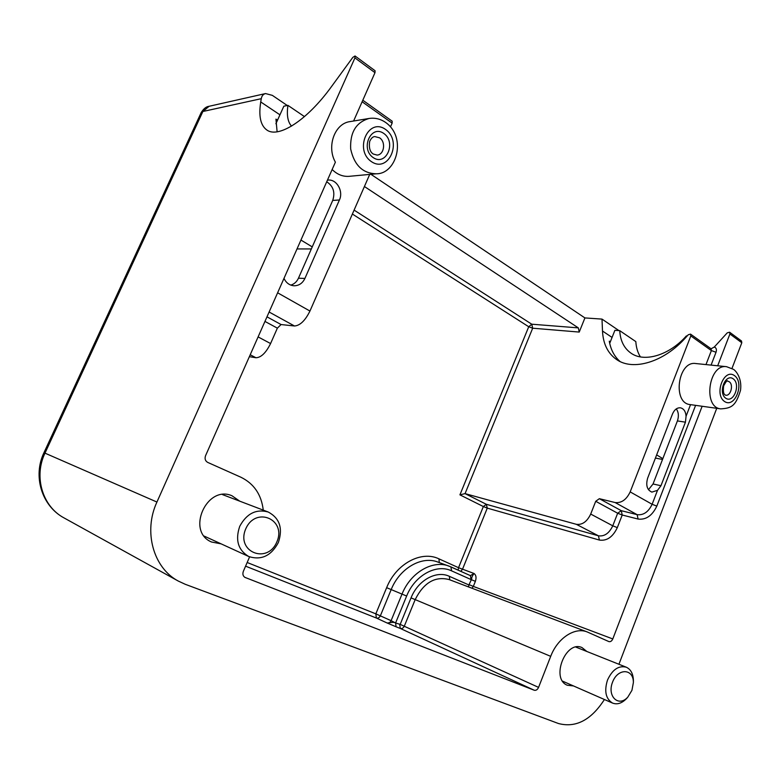 <?xml version="1.0" encoding="UTF-8"?>
<svg xmlns="http://www.w3.org/2000/svg" width="781" height="781" viewBox="0 0 781 781"><rect width="100%" height="100%" fill="white"/><g stroke="black" fill="none" stroke-linecap="round" stroke-linejoin="round"><path stroke-width="1.17" d="M364.415 186.513L578.321 327.883L531.763 324.203L354.096 210.109M370.916 174.29L584.92 317.926L579.229 332.071L578.321 327.883M352.377 214.043L528.727 326.751L459.921 494.851L465.056 493.621L576.31 524.305C582.265 525.086 587.058 521.679 590.7 514.064L595.718 501.295L617.664 513.234L612.763 525.818L617.322 527.614L622.223 515.011L638.077 519.053C646.004 520.009 652.252 515.694 656.821 506.108L695.598 405.349M390.49 126.893L392.13 123.144L392.169 121.192L362.804 100.222M369.716 174.397L309.95 311.053C305.205 320.61 300.05 325.589 294.496 325.989L281.072 324.545L277.362 328.157L270.587 343.552C265.96 352.846 261.079 357.581 255.953 357.747L250.203 354.759M249.354 356.683L255.953 357.747M711.081 365.108L716.031 352.26L711.384 350.581L711.081 348.785L690.531 334.112L690.814 335.928L630.179 491.893C626.46 499.684 621.451 503.228 615.135 502.544L599.349 498.688L595.718 501.295M690.531 334.112L688.256 334.756L685.62 337.685C663.811 362.296 633 371.17 616.648 359.572C607.843 353.412 603.127 343.894 602.493 331.017L602.005 319.097L584.92 317.926M604.416 699.512C591.158 720.082 575.831 728.087 558.454 723.518L185.292 584.305L178.273 581.054C153.388 567.924 143.157 531.627 156.932 502.046L354.925 57.901L355.043 55.978L352.827 57.374L331.349 86.789C306.913 120.606 278.221 138.637 266.741 129.939C260.522 125.36 258.521 116.027 260.737 101.95L261.274 98.679C261.791 95.848 263.217 94.15 265.55 93.564L272.335 95.36L287.281 105.503M731.982 368.437L741.804 342.752L741.501 340.994L729.61 332.218L729.903 333.985L717.69 365.781M618.933 664.27L716.743 408.317M618.962 330.607L602.005 319.097M726.555 366.689L695.725 363.536C677.918 360.558 672.168 403.162 690.14 404.587L720.756 408.873C731.475 408.19 735.673 406.237 740.525 390.275C742.233 378.16 735.682 370.37 733.271 369.257L726.555 366.689C708.65 363.673 702.675 407.467 720.756 408.873M702.139 406.266L612.792 638.946L473.335 586.404L475.375 581.337L471.343 579.678L468.903 584.969L449.348 576.319C436.423 570.101 417.972 580.215 411.04 597.885L400.175 624.39L395.576 622.974L396.113 626.801L400.292 628.451L399.745 624.634M660.96 485.723L657.504 490.341L651.871 492.108C647.058 489.97 645.653 485.304 647.664 478.099L672.48 414.018C674.384 409.664 677.029 407.594 680.417 407.809C683.785 408.619 685.669 411.421 686.069 416.224L685.445 422.179L660.96 485.723L653.043 483.986L677.41 420.92C678.982 416.234 678.621 412.222 676.297 408.883M729.61 332.218L727.267 332.833L714.293 347.028L711.081 348.785M610.303 341.853L609.278 341.17C610.762 349.693 614.335 356.468 620.016 361.486M648.455 489.707L653.043 483.986M459.921 494.851L483.351 506.547L458.535 567.689L438.961 558.854C421.428 550.263 396.133 563.667 386.644 587.673L391.193 589.577C399.667 568.187 421.76 555.594 437.936 562.076L450.92 566.879L451.574 570.852L471.08 579.57L470.387 575.626L449.104 566.147C432.84 559.616 410.581 572.414 402.02 594.107L391.096 620.661L395.576 622.974C395.03 622.154 392.257 622.174 387.259 623.043L396.113 626.801M475.375 581.337C476.566 577.618 476.107 574.992 474.008 573.479C470.67 578.526 472.505 576.915 471.343 579.678L471.08 579.57M244.814 577.335L534.224 690.228L400.292 628.451C401.981 628.881 403.318 628.119 404.314 626.147L415.18 599.613L550.703 656.343C557.566 638.048 574.933 626.772 587.292 631.975L608.887 641.591C610.508 641.972 611.806 641.084 612.792 638.946M550.703 656.343L538.568 687.387L400.175 624.39M534.224 690.228C536.02 690.658 537.474 689.711 538.568 687.387M460.81 571.331L462.489 569.31L487.285 508.119L599.388 540.062C606.866 541.145 612.851 536.996 617.322 527.614M451.008 566.928L470.406 575.636L474.008 573.479L458.535 567.689L458.144 570.13M573.498 685.943L567.328 685.249C550.42 678.855 565.727 639.834 582.001 647.576L586.834 651.471M263.256 510.12C261.42 494.637 254.001 483.693 240.997 477.279L207.717 462.411C205.247 460.966 204.524 458.74 205.54 455.743L335.391 162.175C326.38 146.418 334.795 123.339 350.103 121.592L369.14 118.458C356.068 122.236 349.917 132.419 350.679 149.015C354.242 165.172 362.745 173.421 376.208 173.792C396.582 174.222 407.008 137.524 385.736 122.529C380.63 118.966 375.095 117.609 369.14 118.458M376.208 173.792L349.156 176.33C342.869 176.779 337.197 174.505 332.15 169.516M355.043 55.978L375.085 70.749L374.987 72.672L353.608 121.016M245.38 577.618L245.078 577.481C242.969 576.153 242.393 574.113 243.34 571.36L249.588 556.882M239.747 501.168L231.986 495.769C206.789 484.542 185.819 531.422 211.534 542.004L221.121 543.859M283.981 278.397C286.168 282.888 289.478 285.348 293.92 285.768C298.859 285.787 302.52 283.347 304.912 278.446L339.423 199.985C343.66 191.277 336.66 178.947 327.991 180.099L327.444 180.167M277.118 131.804L275.947 119.122L277.528 120.167M326.731 181.768C333.311 186.151 335.313 192.37 332.726 200.414L298.459 278.192C296.8 281.775 294.242 284.079 290.796 285.104M275.898 123.769L283.845 106.196L287.935 105.376C286.559 115.061 287.759 121.973 291.528 126.112M304.473 116.603L287.935 105.376M297.014 248.934L311.346 248.934M300.939 240.06L312.254 246.894M609.707 343.347L614.911 330.295L619.733 330.666C620.329 340.76 624.068 348.258 630.97 353.139C644.188 362.657 669.024 355.521 686.382 335.908L687.173 335.967M640.4 356.897C637.706 352.573 636.183 347.467 635.822 341.6L619.733 330.666M655.425 458.066L662.522 459.453M656.645 454.903L662.835 458.642M278.368 542.512C283.054 528.307 279.666 518.135 268.195 512.004C256.129 508.753 246.64 513.537 239.718 526.355C235.091 540.042 238.098 550.097 248.739 556.511C261.332 560.524 271.202 555.857 278.368 542.512M276.865 541.887C267.473 564.643 235.706 551.972 245.742 528.874C255.729 505.854 286.832 519.463 276.865 541.887M633.391 681.715L633.411 680.573C633.186 673.778 630.804 669.317 626.274 667.199C618.62 665.295 612.363 669.6 607.481 680.105C604.074 691.205 605.753 698.858 612.529 703.066C617.215 704.843 621.891 703.339 626.538 698.575L627.387 697.609M631.936 690.336L627.836 697.082C618.63 707.518 606.876 696.34 612.538 682.174C617.82 667.882 633.576 668.399 633.381 682.555L631.936 690.336M590.7 514.064L612.763 525.818C609.19 533.316 604.416 536.645 598.431 535.805L486.319 504.292L465.056 493.621L532.681 328.205L528.727 326.751L531.763 324.203L532.681 328.205L579.229 332.071M386.644 587.673L375.827 613.837L247.167 562.496M265.55 93.564L209.113 106.284L202.875 111.488L261.274 98.679M209.113 106.284C206.272 106.567 203.626 108.676 201.166 112.62L202.875 111.488L44.986 453.146L156.932 502.046M201.166 112.62L43.97 452.677L44.986 453.146C33.534 476.849 42.535 506.508 63.993 517.891L178.273 581.054M612.06 337.431L602.493 331.017M260.737 101.95L279.949 114.827M725.774 398.242C733.652 403.709 741.062 384.213 733.193 378.805C725.334 373.133 717.759 392.902 725.774 398.242M727.658 381.128L729.19 381.724C733.808 384.525 730.801 396.24 725.715 395.215L725.149 394.981C725.178 394.571 722.523 394.991 723.665 385.804C726.027 381.509 727.355 379.956 727.658 381.128M734.423 375.573C744.889 382.797 735.038 408.736 724.534 401.493C713.824 394.385 723.958 367.958 734.423 375.573M656.821 506.108L652.125 504.282C648.474 511.945 643.485 515.411 637.15 514.669L621.285 510.686L622.223 515.011L617.664 513.234L621.285 510.686L599.349 498.688M657.504 490.341L652.125 504.282L630.179 491.893M690.541 404.646L686.069 416.224M638.077 519.053L637.15 514.669L615.135 502.544M690.814 335.928L711.384 350.581L705.985 364.581M716.031 352.26C716.88 349.546 716.304 347.809 714.293 347.028M576.31 524.305L598.431 535.805L599.388 540.062M486.319 504.292L487.285 508.119L483.351 506.547L486.319 504.292M729.903 333.985L741.804 342.752M685.445 422.179L677.41 420.92M587.292 631.975L449.143 579.57C435.027 575.987 423.702 582.665 415.18 599.613L411.04 597.885M449.778 579.814L449.348 576.319M468.58 586.941L468.903 584.969M471.939 588.22L473.335 586.404L469.303 584.744M245.576 566.166L376.364 618.025L375.827 613.837L391.096 620.661C390.1 622.633 388.743 623.404 387.044 622.965L376.364 618.025C378.053 618.464 379.39 617.712 380.386 615.76L391.193 589.577L406.647 596.04C414.799 575.285 436.481 563.521 451.574 570.852M395.733 622.623L406.647 596.04M438.961 558.854L439.283 562.564M373.22 157.616C360.061 148.79 370.907 124.179 383.803 133.453C396.68 142.347 386.156 166.538 373.22 157.616M379.576 137.817L374.782 136.577C372.771 136.685 371.063 138.335 369.647 141.537C368.788 147.873 370.009 152.031 373.298 154.033L377.135 155.087C384.242 154.687 386.058 141.878 379.576 137.817M385.56 129.441C368.368 117.004 353.842 149.913 371.453 161.647C388.704 173.48 402.674 141.312 385.56 129.441M374.987 72.672L354.925 57.901M266.985 316.832L281.072 324.545M277.362 328.157L264.954 321.411M258.101 336.904L270.587 343.552M277.616 292.797L309.95 311.053M392.13 123.144L362.12 101.764M294.496 325.989L269.113 312.01M298.459 278.192L304.912 278.446M332.726 200.414L339.423 199.985M43.97 452.677C32.646 476.019 41.666 505.942 63.993 517.891M204.212 536.108L248.739 556.511M222.439 494.578L268.195 512.004M562.613 681.169L612.529 703.066M575.841 647.088L626.274 667.199M633.381 682.555L633.411 680.573M627.836 697.082L626.538 698.575"/></g></svg>
